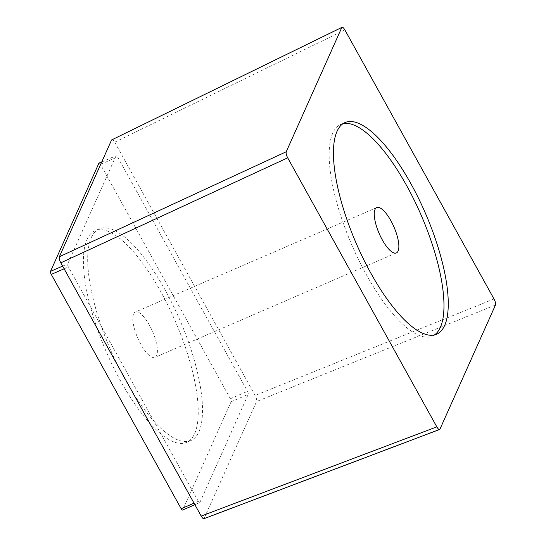 <?xml version="1.0" encoding="UTF-8"?>
<svg xmlns="http://www.w3.org/2000/svg" width="546" height="546" viewBox="0 0 546 546"><rect width="100%" height="100%" fill="white"/><g stroke="black" fill="none" stroke-linecap="round" stroke-linejoin="round"><path stroke-width="0.41" stroke-dasharray="2.73 2.05" d="M140.813 344.301A24.713 8.088 -113.4 0 1 135.292 312.025A24.713 8.088 -113.4 0 1 149.392 325.116A24.713 8.088 -113.4 0 1 154.914 357.384A24.713 8.088 -113.4 0 1 140.813 344.301M91.291 237.633A115.322 37.735 -113.4 0 1 99.311 228.863A115.322 37.735 -113.4 0 1 172.72 304.511A115.322 37.735 -113.4 0 1 198.908 431.777A115.322 37.735 -113.4 0 1 190.888 440.547A115.322 37.735 -113.4 0 1 117.486 364.899A115.322 37.735 -113.4 0 1 91.291 237.633M343.011 123.683A115.322 37.735 66.6 0 0 340.779 124.406A115.322 37.735 66.6 0 0 332.753 133.176A115.322 37.735 66.6 0 0 358.947 260.442A115.322 37.735 66.6 0 0 432.35 336.09A115.322 37.735 66.6 0 0 434.404 334.957M87.005 239.489A115.322 37.735 -113.4 0 1 95.024 230.719A115.322 37.735 -113.4 0 1 168.427 306.367A115.322 37.735 -113.4 0 1 194.622 433.633A115.322 37.735 -113.4 0 1 186.602 442.403A115.322 37.735 -113.4 0 1 113.199 366.755A115.322 37.735 -113.4 0 1 87.005 239.489M99.038 163.077A2.471 0.805 -113.4 0 1 100.45 164.38L230.357 398.744A2.471 0.805 -113.4 0 1 231.081 401.781L182.76 509.855A2.471 0.805 -113.4 0 1 182.589 510.046M198.321 501.317L68.414 266.96A2.471 0.805 66.6 0 1 67.69 263.923L116.011 155.842A2.471 0.805 66.6 0 1 116.189 155.658A2.471 0.805 66.6 0 1 117.595 156.968L247.502 391.325A2.471 0.805 66.6 0 1 248.225 394.362L199.904 502.436A2.471 0.805 66.6 0 1 199.734 502.627A2.471 0.805 66.6 0 1 198.321 501.317L194.035 503.173M111.575 139.967C112.223 139.025 113.281 139.769 114.735 142.213L255.112 395.454C256.477 398.102 256.961 400.129 256.559 401.528L203.979 518.7M64.121 268.816L68.414 266.96M62.626 266.114L67.69 263.923M101.706 162.032L116.011 155.842M100.45 164.38L117.595 156.968M230.357 398.744L247.502 391.325M231.081 401.781L248.225 394.362M182.76 509.855L199.904 502.436M439.98 429.101L204.34 518.318M344.881 29.928L114.735 142.213M494.007 298.962L255.112 395.454M495.454 305.037L256.559 401.528M376.754 207.569L135.292 312.025M396.376 252.928L154.914 357.384M99.311 228.863L95.024 230.719M190.888 440.547L186.602 442.403M340.779 124.406L345.065 122.55M432.35 336.09L436.636 334.234M101.774 161.889L116.189 155.658M194.888 504.722L199.734 502.627"/><path stroke-width="0.82" d="M382.275 239.837A24.713 8.088 -113.4 0 1 376.754 207.569A24.713 8.088 -113.4 0 1 390.854 220.659A24.713 8.088 -113.4 0 1 396.376 252.928A24.713 8.088 -113.4 0 1 382.275 239.837M434.404 334.957A115.322 37.735 66.6 0 0 440.369 327.32A115.322 37.735 66.6 0 0 415.724 203.242A115.322 37.735 66.6 0 0 343.011 123.683M444.656 325.464A115.322 37.735 66.6 0 0 418.468 198.198A115.322 37.735 66.6 0 0 345.065 122.55A115.322 37.735 66.6 0 0 337.039 131.32A115.322 37.735 66.6 0 0 363.233 258.586A115.322 37.735 66.6 0 0 436.636 334.234A115.322 37.735 66.6 0 0 444.656 325.464M194.888 504.722L182.589 510.046A2.471 0.805 -113.4 0 1 181.176 508.736L51.269 274.379A2.471 0.805 -113.4 0 1 50.546 271.335L98.867 163.261A2.471 0.805 -113.4 0 1 99.038 163.077L101.774 161.889M439.98 429.101L495.454 305.037C495.864 303.637 495.386 301.617 494.007 298.962L344.881 29.928C343.414 27.457 342.356 26.713 341.714 27.689L286.247 151.754C285.838 153.146 286.316 155.173 287.694 157.828L436.82 426.863C438.288 429.327 439.339 430.077 439.98 429.101L439.626 429.511M342.028 27.3L111.575 139.967L59.357 256.757C58.961 258.156 59.446 260.176 60.804 262.831L201.181 516.072C202.641 518.516 203.692 519.26 204.34 518.318M111.575 139.967L341.926 27.375M51.269 274.379L64.121 268.816M181.176 508.736L194.035 503.173M50.546 271.335L62.626 266.114M98.867 163.261L101.706 162.032M436.82 426.863L201.181 516.072M287.694 157.828L60.804 262.831M286.247 151.754L59.357 256.757M439.448 429.552L203.979 518.7"/></g></svg>

